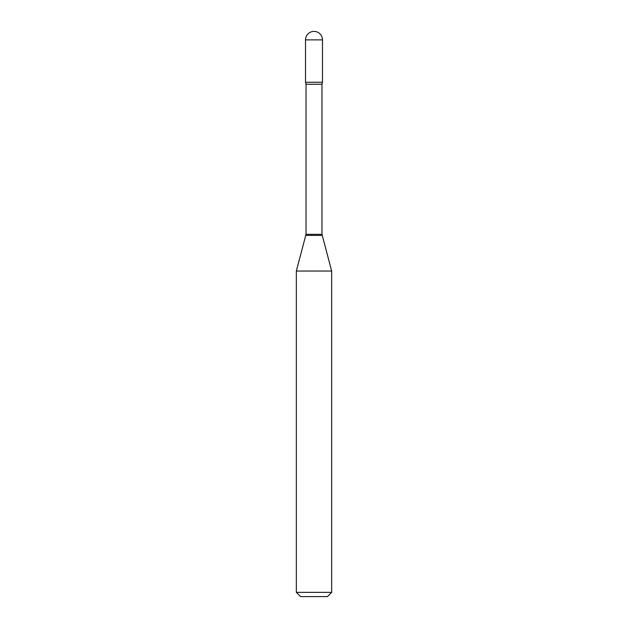 <?xml version="1.0" encoding="UTF-8"?>
<svg xmlns="http://www.w3.org/2000/svg" width="628" height="628" viewBox="0 0 628 628"><rect width="100%" height="100%" fill="white"/><g stroke="black" fill="none" stroke-linecap="round" stroke-linejoin="round"><path stroke-width="0.94" d="M306.032 84.278L321.968 84.278L322.478 82.268L305.522 82.268L322.478 82.268L322.478 39.878L305.522 39.878L305.522 82.268L306.032 84.278L306.032 234.315L296.338 271.045L296.338 592.361L331.663 592.361L327.424 596.6L300.577 596.6L296.338 592.361M321.968 84.278L321.968 234.315L331.663 271.045L296.338 271.045M321.968 234.315L306.032 234.315M322.117 235.414L305.883 235.414M322.478 39.878A8.478 8.478 0 0 0 314 31.4A8.478 8.478 0 0 0 305.522 39.878M331.663 271.045L331.663 592.361"/></g></svg>
